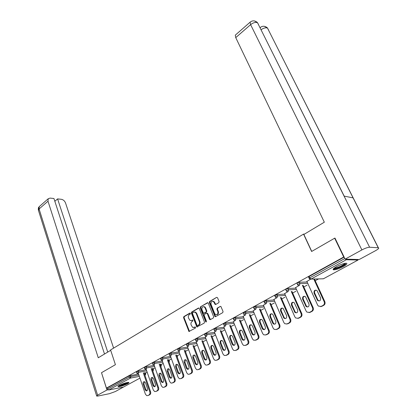 <?xml version="1.0" encoding="UTF-8"?>
<svg xmlns="http://www.w3.org/2000/svg" width="417" height="417" viewBox="0 0 417 417"><rect width="100%" height="100%" fill="white"/><g stroke="black" fill="none" stroke-linecap="round" stroke-linejoin="round"><path stroke-width="0.63" d="M190.376 313.407L189.782 313.115L183.845 316.607L183.569 317.671L188.948 331.473L195.464 328.059L195.417 327.006L192.675 327.449L191.127 324.958C190.689 323.446 190.991 322.305 192.034 321.528L192.81 321.08L192.774 320.037L191.632 320.485L190.011 320.48L188.505 318.03C188.067 316.529 188.369 315.388 189.401 314.611L190.178 314.157L190.376 313.407M336.686 266.541C333.501 268.366 332.464 269.465 333.574 269.835C335.758 269.856 338.995 268.772 343.285 266.583C346.517 264.748 347.575 263.638 346.459 263.252C344.249 263.236 340.991 264.336 336.686 266.541M119.398 385.334C118.157 386.027 117.74 386.465 118.147 386.648C120.336 386.648 123.453 385.683 127.498 383.755C128.77 383.051 129.197 382.603 128.785 382.42C126.591 382.42 123.463 383.39 119.398 385.334M218.789 302.695L219.087 301.585L217.554 297.743L216.652 297.337L209.626 301.46L209.334 302.56L215.047 316.649L215.615 316.665L222.751 312.63L223.053 311.515L220.869 306.427L220.265 306.406L217.221 308.153L216.923 309.263L217.841 311.577C218.185 313.959 217.403 314.929 215.5 314.496L214.625 313.407L211.075 304.4C210.741 302.007 211.534 301.043 213.441 301.507L215.162 304.436L215.751 304.457L218.789 302.695M106.439 388.102L101.503 372.704L115.415 364.677L110.568 349.941L303.54 234.093L311.614 251.482L334.658 238.185L343.723 257.008L106.439 388.102L107.242 387.946L107.602 389.082L129.306 377.14L128.921 375.978L107.242 387.946M199.253 308.471L198.388 308.064L191.658 312.015L191.377 313.089L196.86 326.98L204.2 323.118L204.492 322.028L199.253 308.471M200.546 306.792L207.421 302.758L208.302 303.164L213.671 316.826L213.374 317.931L210.371 319.631L209.485 319.203L207.322 313.652L206.441 313.235L204.481 314.361L204.189 315.455L206.425 321.215L205.842 321.971L200.259 307.882L200.546 306.792L207.916 302.732M304.374 234.161L303.54 234.093M123.479 387.049L139.956 378.13L123.479 387.049L108.748 389.984L107.602 389.082M334.658 238.185L335.044 238.216M343.723 257.008L344.098 257.018M345.5 259.15L346.308 259.739L358.036 260.031L358.266 259.489M318.546 278.916L315.226 280.724M307.084 285.155L303.805 286.938M295.893 291.243L292.656 293.005M284.962 297.191L281.762 298.932M274.287 303.003L271.123 304.723M263.852 308.679L260.729 310.378M253.656 314.225L250.565 315.909M243.684 319.651L240.63 321.314M233.937 324.958L230.914 326.6M224.398 330.144L221.411 331.77M215.068 335.226L212.112 336.832M205.935 340.194L203.016 341.784M196.996 345.057L194.15 346.605M188.244 349.816L185.622 351.244M179.675 354.481L177.261 355.795M171.278 359.047L169.073 360.252M163.057 363.525L161.045 364.62M154.994 367.909L153.175 368.899M147.097 372.209L145.46 373.1M309.117 278.306L308.564 277.096L309.106 276.497L309.727 277.852L344.828 258.535M344.161 257.143L309.106 276.497M128.921 375.978L138.533 373.955M144.131 372.939L145.366 372.824M297.561 284.655L297.024 283.456L297.545 282.882L299.333 282.252L307.147 282.001M286.286 290.858L285.765 289.664L286.26 289.111L288.032 288.486L295.877 288.131M275.277 296.909L274.767 295.721L276.997 294.574L284.874 294.115M264.529 302.82L264.029 301.642L266.223 300.521L274.131 299.964M254.026 308.596L253.541 307.423L255.699 306.323L263.633 305.682M243.768 314.236L243.288 313.068L245.42 311.999L253.374 311.27M233.739 319.75L233.275 318.588L235.37 317.54L243.346 316.738M223.939 325.14L223.481 323.988L225.545 322.961L233.546 322.08M214.354 330.41L213.905 329.263L215.943 328.262L223.955 327.309M204.982 335.565L204.538 334.429L206.551 333.444L214.578 332.427M195.808 340.611L195.38 339.474L197.361 338.515L205.404 337.436M186.832 345.547L186.415 344.416L188.364 343.472L196.417 342.336M178.049 350.379L177.637 349.258L179.565 348.331L187.629 347.137M169.448 355.107L169.047 353.991L170.949 353.084L179.018 351.839M185.205 350.885L185.513 350.958M161.03 359.741L160.634 358.63L162.515 357.739L170.589 356.441M176.646 355.472L177.157 355.508M152.784 364.276L152.398 363.171L154.248 362.295L162.328 360.955M168.265 359.97L168.974 359.965M144.704 368.722L144.324 367.622L146.158 366.762L154.238 365.375M160.055 364.38L160.946 364.338M136.786 373.074L136.416 371.98L138.225 371.135L146.31 369.707M152.012 368.701L153.081 368.623M178.903 351.526L179.258 351.234M187.504 346.808L188.051 346.407M196.292 341.997L197.043 341.481M205.263 337.082L206.227 336.446M214.432 332.057L215.615 331.296M223.804 326.923L225.211 326.031M233.384 321.679L235.032 320.647M243.174 316.315L245.076 315.137M253.192 310.827L255.35 309.503M263.435 305.218L265.869 303.738M273.922 299.479L276.638 297.832M284.649 293.604L287.662 291.785M295.637 287.589L298.958 285.588M306.886 281.428L310.535 279.244M191.241 320.647L191.632 320.485M192.805 320.053L192.148 320.433M193.915 327.6L194.28 327.449M195.448 327.022L194.791 327.392M190.183 313.141L184.361 316.56L184.079 317.624L189.506 331.432M198.873 308.038L192.169 311.973L191.888 313.047L197.429 326.949M192.68 312.687L192.482 313.443L196.996 325.27L197.601 325.568L198.435 325.093C199.493 324.317 199.8 323.159 199.352 321.632L196.24 313.527L195.198 312.224L193.504 312.208L192.68 312.687M194.452 311.984L195.709 312.182L196.751 313.485L199.863 321.58C200.311 323.107 200.004 324.259 198.94 325.041L198.111 325.51M206.947 313.193L207.828 313.61L210.413 319.61M201.057 306.756L200.77 307.845L206.316 321.898M205.091 307.934L204.247 306.87C202.401 306.459 201.646 307.418 201.979 309.748L203.522 313.297L206.029 312.177L206.316 311.082L205.091 307.934L205.597 307.897L204.752 306.834L203.616 306.646M205.597 307.897L206.827 311.04L206.535 312.135L204.58 313.261M212.764 301.256L213.947 301.47L215.761 304.452M216.699 314.689C218.211 314.454 218.758 313.402 218.341 311.535L217.841 311.577M220.265 306.406L217.721 308.116L217.424 309.221L218.341 311.535M216.652 297.337L210.132 301.428L209.84 302.528L215.646 316.649M148.436 395.405L149.807 394.701L147.837 395.535M149.036 394.873C149.912 394.263 150.167 393.267 149.802 391.881L150.573 391.714L144.068 372.756M150.573 391.714C150.938 393.095 150.683 394.091 149.807 394.701M146.977 390.745L145.851 389.567L143.922 383.911L144.407 381.649M147.665 395.577L146.758 395.655L145.403 394.159L138.47 373.773M149.802 391.881L143.297 372.897M143.151 384.062C142.859 382.436 143.307 381.638 144.496 381.675L145.502 382.811L147.446 388.493C147.743 390.109 147.3 390.911 146.122 390.891L145.08 389.728L143.151 384.062L143.922 383.911M156.406 391.308L157.803 390.588L155.781 391.443M157.032 390.76C157.928 390.14 158.194 389.129 157.819 387.737L158.585 387.57L151.924 368.451M158.585 387.57C158.96 388.967 158.7 389.973 157.803 390.588M154.915 386.616L153.764 385.428L151.793 379.725L152.304 377.432M155.64 391.474L154.681 391.553L153.326 390.057L146.221 369.457M157.819 387.737L151.157 368.586M151.022 379.877C150.725 378.214 151.194 377.411 152.419 377.463L153.425 378.6L155.411 384.323C155.708 385.975 155.249 386.783 154.035 386.747L152.997 385.589L151.022 379.877L151.793 379.725M164.538 387.127L165.966 386.397L165.2 386.559L163.881 387.268M165.2 386.559C166.112 385.928 166.378 384.912 165.997 383.504L166.764 383.343L159.946 364.057M166.764 383.343C167.144 384.75 166.878 385.767 165.966 386.397M163.021 382.399L161.838 381.206L159.82 375.462L160.357 373.132M163.772 387.294L162.76 387.367L161.415 385.876L154.118 365.031M165.997 383.504L159.179 364.187M159.054 375.608C158.752 373.908 159.237 373.1 160.503 373.173L161.504 374.304L163.537 380.075C163.839 381.758 163.365 382.577 162.109 382.519L161.071 381.362L159.054 375.608L159.82 375.462M172.841 382.863L174.296 382.118L173.535 382.274L172.148 383.009M173.535 382.274C174.468 381.633 174.739 380.606 174.348 379.183L175.109 379.032L168.124 359.574M175.109 379.032C175.5 380.445 175.229 381.477 174.296 382.118M171.288 378.099L170.079 376.9L168.009 371.109L168.577 368.737M172.08 383.025L171.012 383.093L169.667 381.602L162.197 360.585M174.348 379.183L167.363 359.699M167.248 371.25C166.946 369.514 167.446 368.696 168.76 368.795L169.75 369.921L171.83 375.733C172.143 377.458 171.648 378.282 170.345 378.203L169.312 377.051L167.248 371.25L168.009 371.109M181.312 378.511L182.797 377.75L182.041 377.901L180.587 378.662M182.041 377.901C182.995 377.249 183.272 376.207 182.87 374.774L183.626 374.622L176.474 354.992M183.626 374.622C184.027 376.056 183.751 377.093 182.797 377.75M179.727 373.705L178.486 372.501L176.375 366.663L176.964 364.26M180.556 378.667L179.425 378.73L178.095 377.244L170.449 356.061M182.87 374.774L175.713 355.112M175.614 366.798C175.307 365.026 175.828 364.203 177.183 364.322L178.168 365.443L180.3 371.302C180.613 373.064 180.097 373.898 178.752 373.794L177.731 372.647L175.614 366.798L176.375 366.663M189.964 374.065L191.481 373.288L190.731 373.439L189.209 374.221M190.731 373.439C191.7 372.772 191.982 371.714 191.575 370.27L192.326 370.129L184.997 350.316M192.326 370.129C192.737 371.568 192.456 372.621 191.481 373.288M188.343 369.222L187.077 368.013L184.913 362.128L185.534 359.683M189.214 374.216L188.015 374.268L186.696 372.793L178.872 351.442M191.575 370.27L184.241 350.431M184.158 362.258C183.845 360.444 184.387 359.61 185.794 359.762L186.764 360.872L188.943 366.778C189.266 368.581 188.729 369.42 187.332 369.295L186.321 368.154L184.158 362.258L184.913 362.128M127.998 382.389L127.91 382.519C127.06 383.661 119.455 386.345 118.647 385.782M118.225 386.111C119.872 386.361 127.388 383.63 128.525 382.373M119.371 385.35C122.139 384.896 124.74 383.948 127.18 382.514M345.667 263.247L344.781 264.477C342.081 266.718 334.033 269.663 333.736 268.512M334.262 268.074L334.335 268.089C337.259 267.86 340.548 266.546 344.202 264.159L344.974 263.346M333.204 269.121L333.298 269.137C335.08 269.58 342.826 266.499 345.526 264.269M110.693 350.316L98.266 357.77L47.997 201.202L39.089 208.964L97.609 395.154L106.971 390.01L101.513 372.73M113.601 348.117L65.537 202.985C64.682 200.931 63.306 199.707 61.398 199.305L57.598 198.904L107.732 352.094M97.609 395.154L96.702 396.108L98.115 396.009L109.457 393.674L115.363 391.532L124.438 386.538M108.081 389.791L106.971 390.01M104.505 354.028L53.939 198.513L50.05 198.096L48.221 198.753L47.997 201.202M54.841 201.281L57.598 198.904M311.744 251.409L303.873 234.463L324.327 222.198L235.741 37.619L235.292 35.148L235.589 34.882M378.245 247.776L353.09 197.877L344.082 196.11L369.608 247.229L378.37 247.787C379.303 248.11 378.37 249.069 375.566 250.659L359.209 259.515L345.12 259.139L334.966 238.055L334.726 238.19M369.608 247.229C367.758 247.307 365.188 248.204 361.893 249.919L345.12 259.139M258.431 24.358L257.388 22.487L254.401 20.907M268.366 29.607L267.344 27.814L264.388 26.297M198.8 369.525L200.353 368.732L199.602 368.873L198.028 369.686M199.602 368.873C200.598 368.195 200.885 367.127 200.462 365.673L201.208 365.532L193.702 345.542M201.208 365.532C201.63 366.986 201.343 368.055 200.353 368.732M197.142 364.64L195.844 363.426L193.629 357.494L194.286 355.008M198.054 369.671L196.788 369.712L195.479 368.247L187.473 346.725M200.462 365.673L192.951 345.651M192.878 357.619C192.56 355.764 193.128 354.924 194.583 355.102L195.542 356.201L197.773 362.159C198.101 364.005 197.538 364.849 196.094 364.693L195.093 363.561L192.878 357.619L193.629 357.494M207.828 364.891L209.412 364.077L208.667 364.213L207.035 365.052M208.667 364.213C209.683 363.525 209.975 362.446 209.548 360.976L210.288 360.841L202.589 340.658M210.288 360.841C210.721 362.305 210.429 363.384 209.412 364.077M206.134 359.965L204.799 358.745L202.537 352.761C202.203 351.62 202.433 350.78 203.22 350.238M207.087 365.026L205.743 365.057L204.455 363.608L196.256 341.909M209.548 360.976L201.844 340.762M201.786 352.881C201.468 350.978 202.063 350.134 203.569 350.348L204.512 351.437L206.796 357.442C207.124 359.334 206.54 360.184 205.039 359.996L204.059 358.875L201.786 352.881L202.537 352.761M217.054 360.147L218.67 359.318L217.935 359.454L216.241 360.319M217.935 359.454C218.972 358.75 219.269 357.656 218.826 356.175L219.561 356.045L211.664 335.675M219.561 356.045C220.004 357.525 219.707 358.615 218.67 359.318M215.313 355.18L213.952 353.955L211.633 347.929C211.289 346.762 211.528 345.907 212.357 345.359M216.314 360.283L214.891 360.298L213.624 358.865L205.232 336.988M218.826 356.175L210.929 335.774M210.893 348.044C210.564 346.089 211.184 345.24 212.748 345.49L213.671 346.563L216.011 352.62C216.345 354.559 215.735 355.414 214.176 355.19L213.212 354.08L210.893 348.044L211.633 347.929M226.478 355.305L228.13 354.455L227.401 354.586L225.644 355.482M227.401 354.586C228.464 353.866 228.766 352.761 228.313 351.265L229.042 351.14L220.942 330.577M229.042 351.14C229.496 352.636 229.194 353.741 228.13 354.455M224.695 350.296L223.303 349.065L220.927 342.988C220.572 341.794 220.828 340.929 221.688 340.376M225.748 355.435L224.231 355.435L222.996 354.017L214.395 331.963M228.313 351.265L220.207 330.665M220.192 343.097C219.863 341.09 220.515 340.236 222.136 340.527L223.032 341.586L225.43 347.689C225.769 349.681 225.128 350.546 223.512 350.28L222.574 349.185L220.192 343.097L220.927 342.988M236.116 350.358L237.805 349.488L237.08 349.608L235.256 350.541M237.08 349.608C238.164 348.878 238.477 347.757 238.008 346.246L238.732 346.131L230.424 325.364M238.732 346.131C239.196 347.637 238.889 348.758 237.805 349.488M234.286 345.302L232.863 344.067L230.429 337.937C230.064 336.722 230.33 335.836 231.232 335.284M235.391 350.478L233.775 350.457L232.577 349.06L223.762 326.824M238.008 346.246L229.694 325.448M229.699 338.041C229.371 335.982 230.048 335.117 231.732 335.461L232.603 336.498L235.063 342.654C235.402 344.697 234.729 345.568 233.056 345.255L232.139 344.181L229.699 338.041L230.429 337.937M245.967 345.292L247.698 344.406L246.979 344.52L245.081 345.484M246.979 344.52C248.089 343.775 248.402 342.638 247.927 341.116L248.647 341.007L240.114 320.037M248.647 341.007C249.121 342.529 248.803 343.66 247.698 344.406M244.091 340.199L242.637 338.958L240.14 332.776C239.765 331.531 240.046 330.629 240.99 330.076M245.248 345.412L243.533 345.359L242.371 343.994L233.343 321.575M247.927 341.116L239.389 320.11M239.421 332.875C239.087 330.754 239.801 329.889 241.547 330.28L242.392 331.296L244.909 337.499C245.248 339.605 244.544 340.481 242.803 340.116L241.917 339.063L239.421 332.875L240.14 332.776M256.043 340.116L257.815 339.209L257.101 339.318L255.131 340.314M257.101 339.318C258.238 338.557 258.561 337.405 258.071 335.867L258.78 335.768L250.018 314.58M258.78 335.768C259.27 337.301 258.947 338.448 257.815 339.209M254.12 334.976L252.634 333.73L250.075 327.501C249.689 326.224 249.986 325.307 250.966 324.754M255.334 340.225L253.51 340.147L252.384 338.812L243.132 316.206M258.071 335.867L249.303 314.653M249.361 327.59C249.027 325.406 249.773 324.535 251.592 324.984L252.4 325.974L254.98 332.229C255.319 334.403 254.584 335.278 252.77 334.856L251.92 333.829L249.361 327.59L250.075 327.501M266.354 334.82L268.162 333.892L267.464 333.991L265.41 335.023M267.464 333.991C268.621 333.214 268.949 332.052 268.449 330.499L269.153 330.405L260.151 309.002M269.153 330.405C269.653 331.953 269.325 333.115 268.162 333.892M264.373 329.633L262.856 328.387L260.234 322.101C259.833 320.793 260.151 319.86 261.178 319.307M265.65 334.924L263.706 334.809L262.632 333.511L253.145 310.717M268.449 330.499L259.442 309.065M259.525 322.185C259.197 319.933 259.979 319.062 261.866 319.573L262.632 320.532L265.28 326.839C265.619 329.076 264.847 329.956 262.965 329.472L262.152 328.476L259.525 322.185L260.234 322.101M276.904 329.399L278.754 328.45L278.061 328.544L275.929 329.612M278.061 328.544C279.249 327.752 279.588 326.568 279.072 325.005L279.765 324.916L270.513 303.289M279.765 324.916C280.276 326.48 279.943 327.658 278.754 328.45M274.866 324.165L274.089 323.873L273.317 322.914L270.628 316.576C270.216 315.236 270.55 314.288 271.623 313.735M276.21 329.493L274.136 329.341L273.119 328.085L263.388 305.098M279.072 325.005L269.815 303.347M269.929 316.654C269.606 314.329 270.424 313.459 272.384 314.043L273.109 314.96L275.825 321.325C276.158 323.634 275.345 324.509 273.39 323.962L272.619 323.003L269.929 316.654L270.628 316.576M287.704 323.853L289.596 322.878L288.913 322.966L286.688 324.072M288.913 322.966C290.128 322.153 290.472 320.96 289.945 319.38L290.628 319.297L281.115 297.441M290.628 319.297C291.155 320.876 290.811 322.07 289.596 322.878M285.598 318.572L284.748 318.234L284.024 317.316L281.261 310.926C280.839 309.55 281.188 308.585 282.319 308.033M287.016 323.941L284.806 323.738L283.847 322.534L273.865 299.349M289.945 319.38L280.427 297.488M280.573 310.993C280.255 308.596 281.115 307.725 283.153 308.382L286.615 315.679C286.943 318.062 286.093 318.942 284.06 318.312L280.573 310.993L281.261 310.926M298.76 318.171L300.699 317.175L300.026 317.254L298.082 318.249L298.76 318.171L297.702 318.4M300.026 317.254C301.272 316.425 301.621 315.216 301.079 313.62L301.752 313.548L291.968 291.452M301.752 313.548C302.294 315.137 301.944 316.347 300.699 317.175M296.591 312.844L295.653 312.458L294.986 311.588L292.15 305.14C291.712 303.727 292.088 302.742 293.271 302.195M298.082 318.249L295.721 317.994L294.835 316.847L284.592 293.469M301.079 313.62L291.285 291.488M291.473 305.197C291.165 302.721 292.067 301.851 294.183 302.596L297.665 309.899C297.983 312.364 297.086 313.24 294.975 312.526L291.473 305.197L292.15 305.14M310.081 312.354L312.067 311.332L311.405 311.405L309.414 312.427L310.081 312.354L308.981 312.594M311.405 311.405C312.682 310.556 313.037 309.331 312.479 307.72L313.146 307.657L303.076 285.311M313.146 307.657C313.699 309.263 313.344 310.488 312.067 311.332M307.84 306.975L306.818 306.531L306.208 305.718L303.3 299.213C302.851 297.764 303.242 296.763 304.488 296.216M309.414 312.427L306.902 312.104L306.088 311.03L295.575 287.449M312.479 307.72L302.403 285.337M302.633 299.265C302.335 296.701 303.284 295.835 305.479 296.675L308.981 303.977C309.289 306.526 308.345 307.402 306.151 306.594L302.633 299.265L303.3 299.213M321.679 306.396L323.717 305.348L323.066 305.411L321.027 306.459L321.679 306.396L320.527 306.641M323.066 305.411C324.369 304.546 324.739 303.3 324.165 301.679L324.817 301.621L314.444 279.02M324.817 301.621C325.39 303.242 325.02 304.488 323.717 305.348M319.365 300.965L318.254 300.459L317.707 299.703L314.72 293.146C314.256 291.65 314.673 290.633 315.982 290.091M321.027 306.459L318.343 306.062L317.613 305.067L306.818 281.282M324.165 301.679L313.787 279.036M314.058 293.187C313.782 290.534 314.778 289.674 317.056 290.618L320.569 297.915C320.866 300.553 319.875 301.418 317.598 300.511L314.058 293.187L314.72 293.146M190.089 313.094L189.782 313.115M195.344 326.975L195.062 327.006M192.706 320.006L192.414 320.032M139.372 376.421L130.464 378.078L108.748 389.984M145.757 373.95L145.074 375.357L145.45 373.898L145.059 372.772M130.453 375.425L130.844 376.582L130.464 378.078L129.306 377.14L130.844 376.582L138.924 375.097M346.308 259.739L310.988 279.103L323.389 278.796L358.036 260.031L323.587 278.697L322.351 278.822M309.727 277.852L310.988 279.103L309.576 278.879L309.185 278.447L309.727 277.852M144.517 374.07L145.731 373.887L145.345 372.756M138.225 371.135L138.621 372.303L136.812 373.147L137.735 373.851L138.241 373.814L138.621 372.303L146.706 370.859M152.408 369.837L153.175 369.702L152.778 368.565M146.158 366.762L146.565 367.94L154.644 366.533M160.462 365.527L161.056 365.422L160.654 364.276M154.248 362.295L154.665 363.483L162.745 362.123M168.682 361.122L169.099 361.054L168.687 359.897M162.515 357.739L162.938 358.933L171.012 357.619M177.074 356.634L176.881 355.435M170.949 353.084L171.387 354.288L179.456 353.027M185.638 352.057L185.242 350.879M179.565 348.331L180.014 349.545L188.072 348.331M188.364 343.472L188.823 344.697L196.876 343.54M197.361 338.515L197.825 339.746L205.868 338.651M206.551 333.444L207.025 334.689L215.057 333.652M215.943 328.262L216.433 329.513L224.445 328.544M225.545 322.961L226.05 324.228L234.046 323.326M235.37 317.54L235.886 318.817L243.862 317.989M245.42 311.999L245.947 313.282L253.901 312.536M255.699 306.323L256.241 307.621L264.175 306.954M266.223 300.521L266.781 301.825L274.683 301.251M276.997 294.574L277.571 295.893L285.442 295.413M288.032 288.486L288.616 289.815L296.461 289.434M299.333 282.252L299.938 283.591L307.746 283.32M153.477 369.754L153.175 369.702L152.862 371.135M145.001 368.498L144.73 368.795L146.174 369.467L146.565 367.94L145.001 368.498M161.353 365.48L161.056 365.422L160.889 366.731M153.091 364.046L152.81 364.354L153.711 365.057L154.269 365.026L154.665 363.483L153.091 364.046M169.385 361.117L169.099 361.054L169.057 362.175M161.353 359.501L161.061 359.824L161.947 360.523L162.536 360.497L162.938 358.933L161.353 359.501M177.585 356.665L177.303 356.598L177.366 357.437M169.787 354.862L169.479 355.195L170.35 355.894L170.975 355.868L171.387 354.288L169.787 354.862M178.398 350.124L178.08 350.468L178.935 351.161L179.591 351.145L180.014 349.545L178.398 350.124M187.197 345.281L186.868 345.641L187.702 346.329L188.395 346.318L188.823 344.697L187.197 345.281M196.188 340.335L195.844 340.71L196.652 341.387L197.392 341.387L197.825 339.746L196.188 340.335M205.373 335.278L205.018 335.669L205.805 336.342L206.582 336.347L207.025 334.689L205.373 335.278M214.765 330.108L214.395 330.519L215.151 331.176L215.98 331.192L216.433 329.513L214.765 330.108M224.367 324.822L223.981 325.25L224.711 325.896L225.587 325.927L226.05 324.228L224.367 324.822M234.187 319.422L233.786 319.865L234.484 320.496L235.412 320.537L235.886 318.817L234.187 319.422M244.237 313.892L243.815 314.355L244.477 314.971L245.467 315.028L245.947 313.282L244.237 313.892M254.516 308.236L254.078 308.716L254.704 309.31L255.751 309.388L256.241 307.621L254.516 308.236M265.04 302.445L264.581 302.945L265.165 303.513L266.281 303.618L266.781 301.825L265.04 302.445M275.809 296.513L275.335 297.04L275.877 297.582L277.055 297.707L277.571 295.893L275.809 296.513M286.844 290.441L286.349 290.993L286.839 291.499L288.095 291.655L288.616 289.815L286.844 290.441M298.145 284.222L297.623 284.795L298.072 285.27L299.401 285.457L299.938 283.591L298.145 284.222M189.104 330.978L188.593 331.041M184.079 317.624L183.569 317.671M184.361 316.56L183.845 316.607M197.022 326.495L196.511 326.553M191.888 313.047L191.377 313.089M192.169 311.973L191.658 312.015M198.846 308.027L198.388 308.064M198.94 325.041L198.435 325.093M199.863 321.58L199.352 321.632M196.751 313.485L196.24 313.527M207.901 302.726L207.421 302.758M209.991 319.151L209.485 319.203M207.828 313.61L207.322 313.652M206.113 321.627L205.602 321.679M200.77 307.845L200.259 307.882M206.535 312.135L206.029 312.177M206.827 311.04L206.316 311.082M215.354 304.009L214.854 304.045M214.76 302.513L214.26 302.544M217.424 309.221L216.923 309.263M217.721 308.116L217.221 308.153M215.219 316.19L214.719 316.237M209.84 302.528L209.334 302.56M210.132 301.428L209.626 301.46M145.851 389.567L145.08 389.728M153.764 385.428L152.997 385.589M161.838 381.206L161.071 381.362M170.079 376.9L169.312 377.051M178.486 372.501L177.731 372.647M187.077 368.013L186.321 368.154M39.808 206.118L39.339 206.524L38.546 210.689L96.629 395.869M361.893 249.919L250.612 24.66L235.741 37.619M261.11 29.732C263.591 27.981 265.718 27.433 267.5 28.095L353.09 197.877M344.082 196.11L257.524 22.737C255.522 22.002 253.218 22.643 250.612 24.66L250.096 22.195L250.414 21.939M260.166 27.835L260.552 27.303M195.844 363.426L195.093 363.561M204.799 358.745L204.059 358.875M213.952 353.955L213.212 354.08M223.303 349.065L222.574 349.185M215.354 304.519L215.615 304.368M232.863 344.067L232.139 344.181M242.637 338.958L241.917 339.063M252.634 333.73L251.92 333.829M262.856 328.387L262.152 328.476M273.317 322.914L272.619 323.003M284.024 317.316L283.336 317.394M294.986 311.588L294.308 311.655M306.208 305.718L305.541 305.776M317.707 299.703L317.05 299.755M153.055 368.555L153.451 369.691L153.055 371.041M160.92 364.265L161.327 365.412L160.931 366.778M168.942 359.892L169.359 361.044L169.109 362.316M177.131 355.43L177.46 357.697M185.482 350.874L185.956 352.912M194.009 346.225L194.562 347.835M189.464 331.411L188.948 331.473M197.371 326.923L196.86 326.98M195.709 312.182L195.198 312.224M210.33 319.568L209.819 319.615M207.504 313.203L206.994 313.245M206.29 321.924L205.842 321.971M204.752 306.834L204.247 306.87M215.667 304.4L215.162 304.436M213.947 301.47L213.441 301.507M215.553 316.597L215.047 316.649M146.893 390.724L146.122 390.891M154.806 386.585L154.035 386.747M162.875 382.363L162.109 382.519M171.106 378.052L170.345 378.203M179.508 373.648L178.752 373.794M188.088 369.149L187.332 369.295M38.354 210.142C38.202 206.441 38.896 207.609 39.339 206.524L48.221 198.753M378.37 247.787L267.365 27.85M344.202 196.136L257.409 22.523M257.388 22.487C254.823 20.428 252.389 20.334 250.096 22.195L235.292 35.148M267.344 27.814C264.842 25.844 262.475 25.75 260.25 27.543L260.088 27.684M196.845 364.557L196.094 364.693M205.784 359.861L205.039 359.996M214.917 355.065L214.176 355.19M224.247 350.16L223.512 350.28M233.781 345.14L233.056 345.255M243.523 340.006L242.803 340.116M253.484 334.757L252.77 334.856M263.669 329.378L262.965 329.472M274.089 323.873L273.39 323.962M284.748 318.234L284.06 318.312M295.653 312.458L294.975 312.526M306.818 306.531L306.151 306.594M318.254 300.459L317.598 300.511"/></g></svg>
